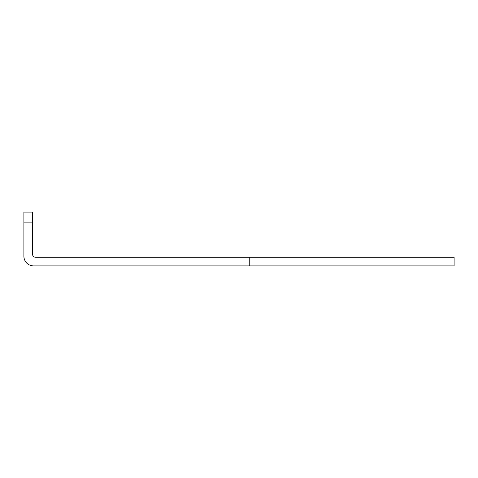 <?xml version="1.0" encoding="UTF-8"?>
<svg xmlns="http://www.w3.org/2000/svg" width="478" height="478" viewBox="0 0 478 478"><rect width="100%" height="100%" fill="white"/><g stroke="black" fill="none" stroke-linecap="round" stroke-linejoin="round"><path stroke-width="0.72" d="M33.58 265.887L454.1 265.887L454.1 257.284L35.73 257.284A3.227 3.227 0 0 1 32.504 254.057L32.504 222.868L23.9 222.868L23.9 256.208A9.68 9.68 0 0 0 33.58 265.887M23.9 222.868L23.9 212.113L32.504 212.113L32.504 222.868M249.755 265.887L249.755 257.284"/></g></svg>
